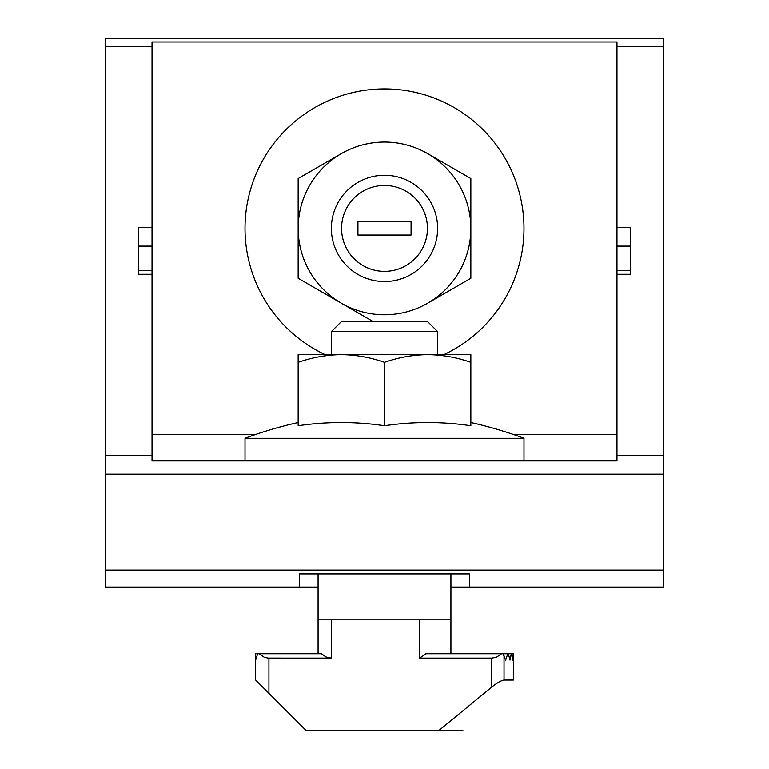 <?xml version="1.0" encoding="UTF-8"?>
<svg xmlns="http://www.w3.org/2000/svg" width="769" height="769" viewBox="0 0 769 769"><rect width="100%" height="100%" fill="white"/><g stroke="black" fill="none" stroke-linecap="round" stroke-linejoin="round"><path stroke-width="1.15" d="M152.031 246.109L138.747 246.109L138.747 270.4L152.031 270.4L152.031 42.007L616.969 42.007L616.969 460.881L152.031 460.881L152.031 455.373L105.536 455.373L105.536 587.083L299.477 587.083L299.477 573.934L299.477 587.083L318.078 587.083M152.031 227.316L138.747 227.316L138.747 274.283L152.031 274.283L152.031 455.373M450.922 587.083L663.464 587.083L663.464 38.45L105.536 38.45L105.536 455.373M469.523 573.934L469.523 587.083L469.523 573.934L299.477 573.934M663.464 570.108L105.536 570.108M152.031 270.4L152.031 274.283M318.078 573.934L318.078 653.39L318.078 619.795L450.922 619.795L450.922 653.39M450.922 573.934L450.922 619.795M616.969 227.316L630.253 227.316L630.253 274.283L616.969 274.283M616.969 270.4L630.253 270.4L630.253 246.109L616.969 246.109M505.666 660.148L507.79 653.775L502.974 653.775L505.666 660.148M318.078 653.39L255.644 653.39L255.644 660.148L257.653 653.775L259.076 653.775L264.276 657.312L268.141 658.129L331.362 658.149L325.969 657.005L321.509 653.775L255.644 653.775L255.664 660.148M508.338 653.775L507.79 653.775L508.338 653.775L510.001 660.148L511.308 653.775L508.338 653.775M419.49 619.795L419.49 658.149L426.882 653.39L508.069 653.39M255.644 659.485L255.644 680.075L306.12 730.55L438.859 730.55L491.708 687.15C496.861 682.978 500.975 680.613 504.031 680.075L513.356 680.075L513.356 660.148L513.356 680.075M513.202 653.775L513.356 660.148L513.356 653.775L511.635 653.775L512.529 660.148L513.202 653.775M438.859 730.55L462.88 730.55M320.096 653.775L321.509 653.775M513.144 653.39L502.33 653.39L513.356 653.775M491.708 687.15L491.708 658.149L419.49 658.149M491.708 658.149L496.361 657.312L501.561 653.775L502.974 653.775L425.718 653.775M427.449 321.404L341.551 321.404L331.362 331.593L437.638 331.593L427.449 321.404M298.151 362.324C312.252 357.383 326.642 354.817 341.33 354.615L298.151 354.615L298.151 425.738A389.056 336.928 90 0 1 384.5 425.738A389.056 336.928 -90 0 1 470.849 425.738L470.849 362.324C456.786 357.393 442.396 354.817 427.67 354.615L341.33 354.615C356.047 354.817 370.437 357.393 384.5 362.324L384.5 425.738M523.987 460.881L523.987 438.263L245.013 438.263L245.013 460.881M384.5 362.324C398.592 357.383 412.982 354.817 427.67 354.615L470.849 354.615L470.849 362.324M384.5 185.464A42.949 42.949 0 0 1 421.691 249.887A42.949 42.949 0 0 1 347.309 249.887A42.949 42.949 0 0 1 384.5 185.464M357.931 221.77L357.931 235.054L411.069 235.054L411.069 221.77L357.931 221.77M384.5 175.274A53.138 53.138 0 0 1 430.515 254.981A53.138 53.138 0 0 1 338.485 254.981A53.138 53.138 0 0 1 384.5 175.274M321.596 165.027L298.151 178.562L298.151 278.263L321.596 291.797M341.33 303.188L372.869 321.404L341.33 303.188A86.349 86.349 0 0 1 341.33 153.637A86.349 86.349 0 0 1 470.849 228.412A86.349 86.349 0 0 1 341.33 303.188L298.151 278.263M325.095 354.615A139.487 139.487 0 0 1 384.5 88.925A139.487 139.487 0 0 1 443.905 354.615M427.67 153.637L470.849 178.562L470.849 278.263L427.67 303.188M341.33 153.637L298.151 178.562M470.849 178.562L447.404 165.027M447.404 291.797L470.849 278.263M152.031 46.236L105.536 46.236M663.464 46.236L616.969 46.236M663.464 474.165L105.536 474.165M663.464 455.373L616.969 455.373M616.969 434.312L512.913 434.312M256.087 434.312L152.031 434.312M504.031 680.075L504.031 655.842M268.929 693.359L268.929 658.149M331.362 619.795L331.362 658.149M258.297 653.39L320.74 653.39M437.638 354.615L437.638 331.593M331.362 354.615L331.362 331.593M502.33 653.39L511.481 653.39M298.151 422.527A398.525 398.525 0 0 0 245.013 438.263M523.987 438.263A398.525 398.525 0 0 0 470.849 422.527"/></g></svg>
